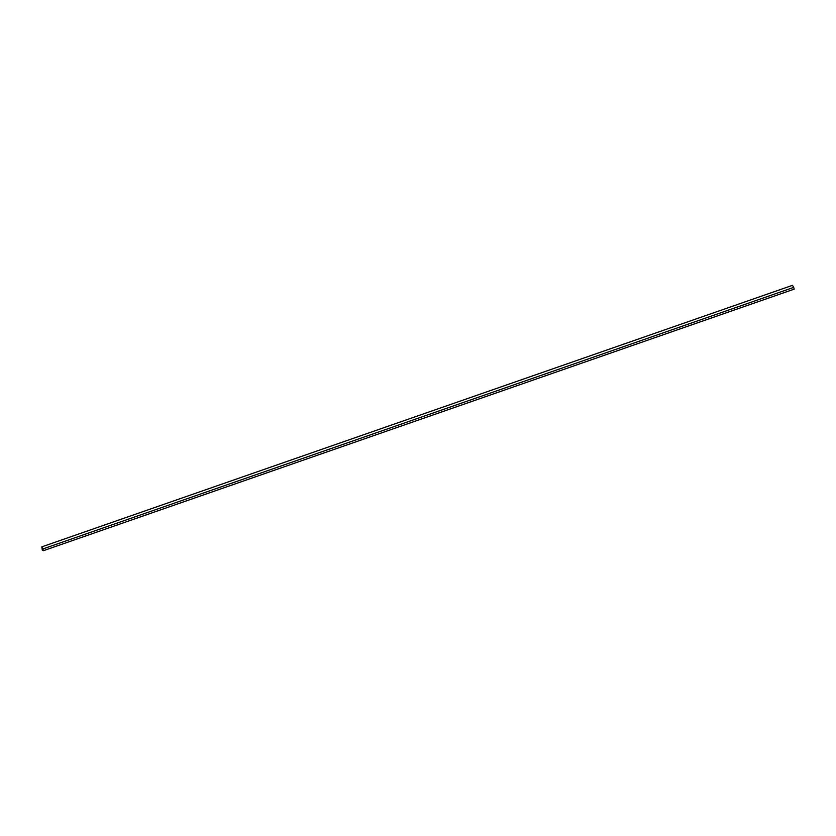 <?xml version="1.0" encoding="UTF-8"?>
<svg xmlns="http://www.w3.org/2000/svg" width="836" height="836" viewBox="0 0 836 836"><rect width="100%" height="100%" fill="white"/><g stroke="black" fill="none" stroke-linecap="round" stroke-linejoin="round"><path stroke-width="1.25" d="M43.524 550.652L794.2 289.141L793.698 287.385L792.476 285.348L41.8 546.859L42.343 550.192L43.524 550.652L41.8 546.859M43.023 548.897L793.698 287.385"/></g></svg>

